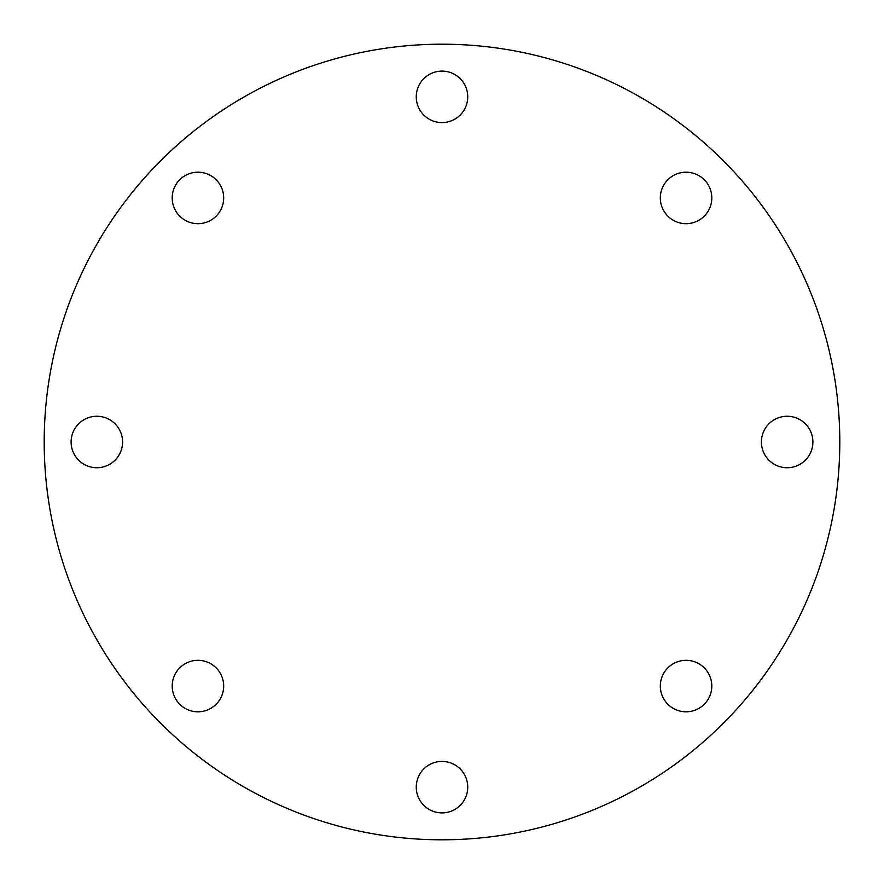 <?xml version="1.0" encoding="UTF-8"?>
<svg xmlns="http://www.w3.org/2000/svg" width="884" height="884" viewBox="0 0 884 884"><rect width="100%" height="100%" fill="white"/><g stroke="black" fill="none" stroke-linecap="round" stroke-linejoin="round"><path stroke-width="0.66" stroke-dasharray="4.42 3.31" d="M122.589 442A25.735 25.735 0 0 1 96.853 467.735A25.735 25.735 0 0 1 71.107 442A25.735 25.735 0 0 1 96.853 416.265A25.735 25.735 0 0 1 122.589 442M216.138 667.862A25.735 25.735 0 0 1 216.138 704.261A25.735 25.735 0 0 1 179.739 704.261A25.735 25.735 0 0 1 179.739 667.862A25.735 25.735 0 0 1 216.138 667.862M442 761.411A25.735 25.735 0 0 1 467.735 787.147A25.735 25.735 0 0 1 442 812.893A25.735 25.735 0 0 1 416.265 787.147A25.735 25.735 0 0 1 442 761.411M667.862 667.862A25.735 25.735 0 0 1 704.261 667.862A25.735 25.735 0 0 1 704.261 704.261A25.735 25.735 0 0 1 667.862 704.261A25.735 25.735 0 0 1 667.862 667.862M761.411 442A25.735 25.735 0 0 1 787.147 416.265A25.735 25.735 0 0 1 812.893 442A25.735 25.735 0 0 1 787.147 467.735A25.735 25.735 0 0 1 761.411 442M667.862 216.138A25.735 25.735 0 0 1 667.862 179.739A25.735 25.735 0 0 1 704.261 179.739A25.735 25.735 0 0 1 704.261 216.138A25.735 25.735 0 0 1 667.862 216.138M216.138 216.138A25.735 25.735 0 0 1 179.739 216.138A25.735 25.735 0 0 1 179.739 179.739A25.735 25.735 0 0 1 216.138 179.739A25.735 25.735 0 0 1 216.138 216.138M442 122.589A25.735 25.735 0 0 1 416.265 96.853A25.735 25.735 0 0 1 442 71.107A25.735 25.735 0 0 1 467.735 96.853A25.735 25.735 0 0 1 442 122.589M442 839.8A397.8 397.8 0 0 0 839.8 442A397.8 397.8 0 0 0 442 44.2A397.8 397.8 0 0 0 44.2 442A397.8 397.8 0 0 0 442 839.8"/><path stroke-width="1.33" d="M122.589 442A25.735 25.735 0 0 1 96.853 467.735A25.735 25.735 0 0 1 71.107 442A25.735 25.735 0 0 1 96.853 416.265A25.735 25.735 0 0 1 122.589 442M216.138 667.862A25.735 25.735 0 0 1 216.138 704.261A25.735 25.735 0 0 1 179.739 704.261A25.735 25.735 0 0 1 179.739 667.862A25.735 25.735 0 0 1 216.138 667.862M442 761.411A25.735 25.735 0 0 1 467.735 787.147A25.735 25.735 0 0 1 442 812.893A25.735 25.735 0 0 1 416.265 787.147A25.735 25.735 0 0 1 442 761.411M667.862 667.862A25.735 25.735 0 0 1 704.261 667.862A25.735 25.735 0 0 1 704.261 704.261A25.735 25.735 0 0 1 667.862 704.261A25.735 25.735 0 0 1 667.862 667.862M761.411 442A25.735 25.735 0 0 1 787.147 416.265A25.735 25.735 0 0 1 812.893 442A25.735 25.735 0 0 1 787.147 467.735A25.735 25.735 0 0 1 761.411 442M667.862 216.138A25.735 25.735 0 0 1 667.862 179.739A25.735 25.735 0 0 1 704.261 179.739A25.735 25.735 0 0 1 704.261 216.138A25.735 25.735 0 0 1 667.862 216.138M216.138 216.138A25.735 25.735 0 0 1 179.739 216.138A25.735 25.735 0 0 1 179.739 179.739A25.735 25.735 0 0 1 216.138 179.739A25.735 25.735 0 0 1 216.138 216.138M442 122.589A25.735 25.735 0 0 1 416.265 96.853A25.735 25.735 0 0 1 442 71.107A25.735 25.735 0 0 1 467.735 96.853A25.735 25.735 0 0 1 442 122.589M442 839.8A397.8 397.8 0 0 0 839.8 442A397.8 397.8 0 0 0 442 44.2A397.8 397.8 0 0 0 44.2 442A397.8 397.8 0 0 0 442 839.8"/></g></svg>
